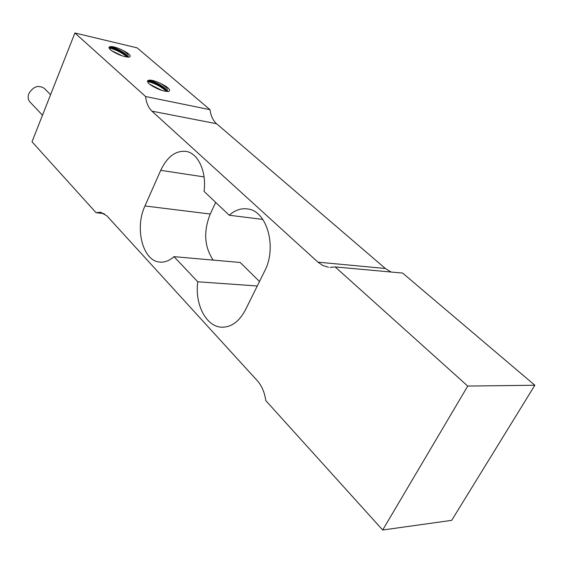 <?xml version="1.0" encoding="UTF-8"?>
<svg xmlns="http://www.w3.org/2000/svg" width="563" height="563" viewBox="0 0 563 563"><rect width="100%" height="100%" fill="white"/><g stroke="black" fill="none" stroke-linecap="round" stroke-linejoin="round"><path stroke-width="0.84" d="M382.685 530.008L451.688 520.346L534.85 385.247L467.74 386.063L382.685 530.008L265.792 400.603C264.617 392.376 261.781 385.725 257.263 380.644L106.864 215.84L100.594 212.237L96.069 212.701L32.007 141.785L74.907 32.992L137.09 47.841L209.992 109.679L145.592 96.519C146.359 103.001 148.47 107.878 151.933 111.157L216.579 123.726C213.025 120.552 210.836 115.872 209.992 109.679M104.282 213.644L96.069 212.701M467.74 386.063L335.182 266.918L330.094 267.397M391.032 272.02L385.359 268.495L317.94 262.154L322.937 265.56L328.51 267.249M317.94 262.154L151.933 111.157M145.592 96.519L74.907 32.992M197.775 281.796L173.988 256.651C169.336 260.81 164.509 262.611 159.526 262.048C142.608 260.746 134.508 228.001 144.958 205.967L160.708 170.343C167.317 156.556 175.846 150.251 186.318 151.44C198.282 153.403 206.755 171.891 204.038 191.378L229.247 215.242C235.031 210.09 241.21 208 247.776 208.972C266.996 210.9 277.313 247.284 264.596 271.197L245.489 309.805C239.106 321.79 231.02 327.575 221.217 327.173C205.819 326.315 194.608 303.753 197.775 281.796L257.284 285.976M534.85 385.247L402.629 273.083L335.182 266.918M262.83 219.422L229.247 215.242M215.671 202.391L210.252 214.031C203.334 231.435 204.313 246.791 213.18 260.099M259.487 281.521L240.197 262.478L173.988 256.651M216.579 123.726L385.359 268.495M119.553 54.914C111.791 51.437 108.363 48.805 109.257 47.011C111.221 45.92 115.591 46.94 122.361 50.086C129.399 53.696 131.686 56.054 129.23 57.145C126.978 57.229 123.747 56.483 119.553 54.914M158.886 89.362C150.757 85.731 147.027 82.852 147.689 80.734C149.498 79.362 153.952 80.326 161.053 83.627C168.471 87.448 171.032 90.052 168.752 91.445C166.528 91.663 163.235 90.967 158.886 89.362M109.257 47.011L109.722 46.806C112.107 46.286 123.501 51.289 126.71 55.258L127.667 56.926M127.421 57.067L128.202 56.3C128.427 54.71 126.478 52.64 122.361 50.086M166.479 90.207C160.539 85.365 154.283 82.198 147.696 80.713L148.301 80.403C150.933 79.876 162.39 84.992 165.775 89.214L166.873 91.199M166.5 91.41L167.422 90.53C167.675 88.729 165.557 86.428 161.053 83.627M109.088 47.144C115.471 48.601 121.566 51.62 127.379 56.216M108.919 47.869C115.408 49.403 121.502 52.465 127.217 57.039M122.129 55.821L111.615 50.698M147.4 81.445C154.353 83.064 160.751 86.371 166.599 91.368M161.82 90.362L149.667 84.267M42.492 115.197L30.022 102.051C28.051 99.799 27.65 97.012 28.812 93.697C33.168 86.463 38.34 84.696 44.329 88.391L50.564 94.718M204.066 176.916L160.708 170.343M210.252 214.031L144.958 205.967M160.694 262.147L159.526 262.048M222.913 327.237L221.217 327.173"/></g></svg>
